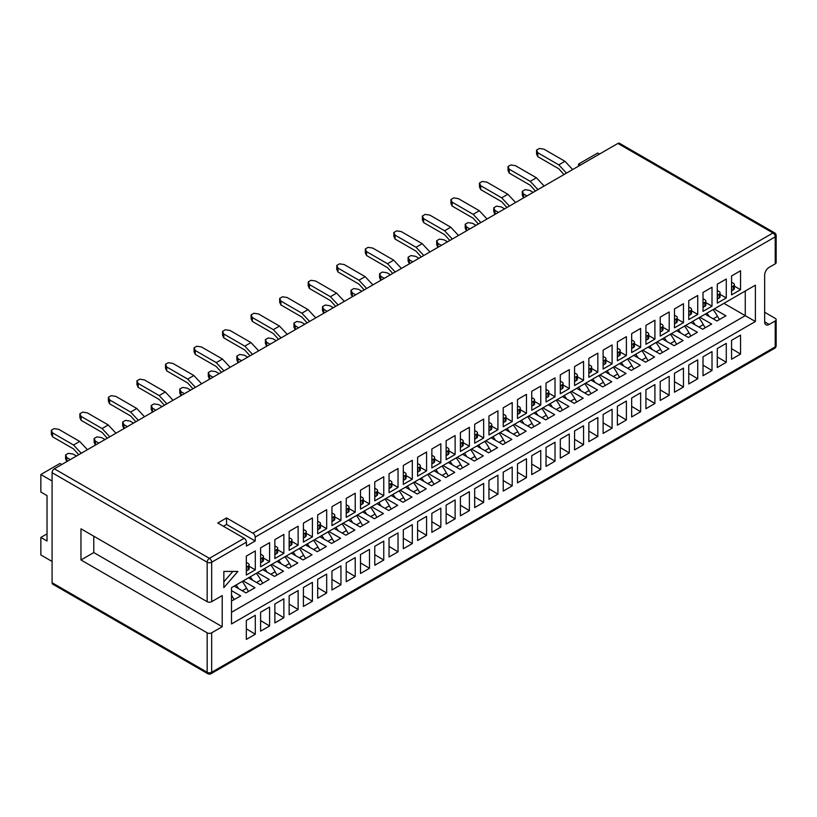 <?xml version="1.0" encoding="UTF-8"?>
<svg xmlns="http://www.w3.org/2000/svg" width="817" height="817" viewBox="0 0 817 817"><rect width="100%" height="100%" fill="white"/><g stroke="black" fill="none" stroke-linecap="round" stroke-linejoin="round"><path stroke-width="1.23" d="M255.2 537.086A3.176 1.838 -120 0 0 252.953 533.195L772.974 232.968A3.176 1.838 60 0 1 775.221 236.859L255.2 537.086L255.2 540.987L246.438 546.042L246.438 542.151L211.664 562.229L211.664 601.68A3.176 1.838 180 0 1 207.161 601.68L80.965 528.813L80.965 559.962L207.161 632.818A3.176 1.838 0 0 0 211.664 632.818L211.664 672.268L775.221 346.898L775.221 320.948A3.176 1.838 0 0 0 776.15 319.651A3.176 1.838 0 0 0 775.221 318.354L764.651 312.257M93.781 536.218L93.781 552.568L222.224 626.721L222.224 595.583L211.664 601.68M222.224 626.721L211.664 632.818M769.154 324.451A6.352 3.666 -60 0 1 765.968 324.768A6.352 3.666 -60 0 1 764.651 321.857L769.154 324.451L775.221 320.948M764.651 321.857L764.651 275.145A6.352 3.666 -60 0 1 769.154 267.353L775.221 263.85L775.221 236.859A3.176 1.838 180 0 0 776.15 235.562A3.176 3.176 0 0 0 774.557 232.814A3.176 1.838 120 0 0 772.974 232.968L617.897 143.435A3.176 1.838 -60 0 1 619.48 143.281L774.557 232.814M755.388 321.51L231.497 623.974L231.497 587.648L755.388 285.174L755.388 321.51L745.267 315.668L745.267 291.015L755.388 285.174M223.848 571.43L223.848 587.658L237.9 571.43L223.848 571.43M269.59 561.596L269.59 542.672L260.603 547.86L260.603 566.794L269.59 561.596L263.401 558.031M269.59 607.041L260.603 612.229L260.603 631.163L269.59 625.975L269.59 607.041M283.856 553.364L283.856 534.43L274.869 539.618L274.869 558.552L283.856 553.364L277.678 549.79M283.856 598.8L274.869 603.998L274.869 622.922L283.856 617.734L283.856 598.8M298.134 545.123L298.134 526.189L289.147 531.377L289.147 550.311L298.134 545.123L291.945 541.548M298.134 590.568L289.147 595.756L289.147 614.69L298.134 609.492L298.134 590.568M312.4 536.881L312.4 517.947L303.413 523.146L303.413 542.069L312.4 536.881L306.222 533.307M312.4 582.327L303.413 587.515L303.413 606.449L312.4 601.261L312.4 582.327M326.677 528.64L326.677 509.706L317.68 514.904L317.68 533.828L326.677 528.64L320.489 525.076M326.677 574.085L317.68 579.273L317.68 598.207L326.677 593.019L326.677 574.085M340.944 520.398L340.944 501.475L331.957 506.663L331.957 525.597L340.944 520.398L334.766 516.834M340.944 565.844L331.957 571.032L331.957 589.966L340.944 584.778L340.944 565.844M355.221 512.167L355.221 493.233L346.224 498.421L346.224 517.355L355.221 512.167L349.033 508.593M355.221 557.602L346.224 562.801L346.224 581.724L355.221 576.536L355.221 557.602M369.488 503.926L369.488 484.992L360.501 490.18L360.501 509.114L369.488 503.926L363.31 500.351M369.488 549.371L360.501 554.559L360.501 573.483L369.488 568.295L369.488 549.371M383.765 495.684L383.765 476.75L374.768 481.938L374.768 500.872L383.765 495.684L377.577 492.11M383.765 541.13L374.768 546.318L374.768 565.252L383.765 560.053L383.765 541.13M398.032 487.443L398.032 468.509L389.045 473.707L389.045 492.631L398.032 487.443L391.854 483.868M398.032 532.888L389.045 538.076L389.045 557.01L398.032 551.822L398.032 532.888M412.309 479.201L412.309 460.277L403.312 465.465L403.312 484.399L412.309 479.201L406.12 475.637M412.309 524.647L403.312 529.835L403.312 548.769L412.309 543.581L412.309 524.647M426.576 470.96L426.576 452.036L417.589 457.224L417.589 476.158L426.576 470.96L420.387 467.395M426.576 516.405L417.589 521.593L417.589 540.527L426.576 535.339L426.576 516.405M440.843 462.728L440.843 443.794L431.856 448.982L431.856 467.916L440.843 462.728L434.664 459.154M440.843 508.164L431.856 513.362L431.856 532.286L440.843 527.098L440.843 508.164M455.12 454.487L455.12 435.553L446.133 440.741L446.133 459.675L455.12 454.487L448.931 450.913M455.12 499.933L446.133 505.12L446.133 524.054L455.12 518.856L455.12 499.933M469.387 446.245L469.387 427.311L460.4 432.51L460.4 451.433L469.387 446.245L463.208 442.671M469.387 491.691L460.4 496.879L460.4 515.813L469.387 510.625L469.387 491.691M483.664 438.004L483.664 419.07L474.677 424.268L474.677 443.192L483.664 438.004L477.475 434.44M483.664 483.45L474.677 488.637L474.677 507.571L483.664 502.384L483.664 483.45M497.931 429.762L497.931 410.839L488.944 416.027L488.944 434.961L497.931 429.762L491.752 426.198M497.931 475.208L488.944 480.396L488.944 499.33L497.931 494.142L497.931 475.208M512.208 421.531L512.208 402.597L503.221 407.785L503.221 426.719L512.208 421.531L506.019 417.957M512.208 466.967L503.221 472.165L503.221 491.088L512.208 485.901L512.208 466.967M526.475 413.29L526.475 394.356L517.488 399.544L517.488 418.478L526.475 413.29L520.296 409.715M526.475 458.735L517.488 463.923L517.488 482.847L526.475 477.659L526.475 458.735M540.752 405.048L540.752 386.114L531.755 391.302L531.755 410.236L540.752 405.048L534.563 401.474M540.752 450.494L531.755 455.682L531.755 474.616L540.752 469.418L540.752 450.494M555.019 396.807L555.019 377.873L546.032 383.071L546.032 401.995L555.019 396.807L548.84 393.232M555.019 442.252L546.032 447.44L546.032 466.374L555.019 461.186L555.019 442.252M569.296 388.565L569.296 369.641L560.299 374.829L560.299 393.763L569.296 388.565L563.107 385.001M569.296 434.011L560.299 439.199L560.299 458.133L569.296 452.945L569.296 434.011M583.563 380.324L583.563 361.4L574.576 366.588L574.576 385.522L583.563 380.324L577.384 376.76M583.563 425.769L574.576 430.957L574.576 449.891L583.563 444.703L583.563 425.769M597.84 372.092L597.84 353.158L588.843 358.346L588.843 377.28L597.84 372.092L591.651 368.518M597.84 417.528L588.843 422.726L588.843 441.65L597.84 436.462L597.84 417.528M612.107 363.851L612.107 344.917L603.12 350.105L603.12 369.039L612.107 363.851L605.918 360.277M612.107 409.297L603.12 414.485L603.12 433.418L612.107 428.22L612.107 409.297M626.384 355.609L626.384 336.675L617.386 341.874L617.386 360.797L626.384 355.609L620.195 352.035M626.384 401.055L617.386 406.243L617.386 425.177L626.384 419.989L626.384 401.055M640.651 347.368L640.651 328.434L631.664 333.632L631.664 352.556L640.651 347.368L634.462 343.804M640.651 392.814L631.664 398.002L631.664 416.936L640.651 411.748L640.651 392.814M654.917 339.126L654.917 320.203L645.93 325.391L645.93 344.325L654.917 339.126L648.739 335.562M654.917 384.572L645.93 389.76L645.93 408.694L654.917 403.506L654.917 384.572M669.194 330.895L669.194 311.961L660.207 317.149L660.207 336.083L669.194 330.895L663.006 327.321M669.194 376.331L660.207 381.529L660.207 400.453L669.194 395.265L669.194 376.331M683.461 322.654L683.461 303.72L674.474 308.908L674.474 327.842L683.461 322.654L677.283 319.079M683.461 368.099L674.474 373.287L674.474 392.211L683.461 387.023L683.461 368.099M697.738 314.412L697.738 295.478L688.751 300.666L688.751 319.6L697.738 314.412L691.55 310.838M697.738 359.858L688.751 365.046L688.751 383.98L697.738 378.782L697.738 359.858M712.005 306.171L712.005 287.237L703.018 292.435L703.018 311.359L712.005 306.171L705.827 302.596M712.005 351.616L703.018 356.804L703.018 375.738L712.005 370.55L712.005 351.616M726.282 297.929L726.282 279.005L717.285 284.193L717.285 303.127L726.282 297.929L720.094 294.365M726.282 343.375L717.285 348.563L717.285 367.497L726.282 362.309L726.282 343.375M740.549 289.688L740.549 270.764L731.562 275.952L731.562 294.886L740.549 289.688L734.371 286.124M740.549 335.133L731.562 340.321L731.562 359.255L740.549 354.067L740.549 335.133M255.312 569.837L255.312 550.913L246.325 556.101L246.325 575.035L255.312 569.837L249.134 566.273M255.312 615.283L246.325 620.471L246.325 639.405L255.312 634.217L255.312 615.283M52.084 561.453L40.85 554.968L40.85 537.443L47.029 533.879M223.398 526.25L226.554 524.443L226.554 517.947L217.782 523.013L244.191 538.26A3.176 1.838 60 0 1 246.438 542.151M226.554 517.947L252.953 533.195M52.084 582.735L207.161 672.268A3.176 1.838 120 0 0 207.824 673.719L52.748 584.186A3.176 1.838 -60 0 1 52.084 582.735L52.084 472.696A3.176 1.838 -60 0 1 54.331 468.805L617.897 143.435M599.464 154.076L597.666 153.034L578.559 164.064L580.356 165.105M578.559 166.147L578.559 164.064M40.85 537.443L47.029 541.017L47.029 495.602L40.85 492.028L40.85 474.514L59.958 463.484L61.755 464.526M52.084 480.999L40.85 474.514M776.15 235.562L776.15 262.553A3.176 1.838 180 0 1 775.221 263.85M93.781 552.568L80.965 559.962M723.923 303.342L745.267 315.668L231.497 612.301M705.153 314.177L716.948 320.989L725.945 315.801L714.14 308.989M690.886 322.419L702.681 329.231L711.668 324.043L699.873 317.231M676.609 330.66L688.414 337.472L697.401 332.284L685.596 325.472M662.342 338.902L674.137 345.714L683.124 340.526L671.329 333.704M648.065 347.133L659.87 353.955L668.857 348.757L657.052 341.945M633.798 355.375L645.593 362.186L654.58 356.998L642.785 350.187M619.521 363.616L631.327 370.428L640.314 365.24L628.518 358.428M605.254 371.858L617.049 378.669L626.036 373.481L614.241 366.67M590.977 380.099L602.783 386.911L611.77 381.723L599.974 374.911M576.71 388.341L588.506 395.152L597.503 389.954L585.697 383.142M562.433 396.572L574.239 403.384L583.226 398.196L571.43 391.384M548.166 404.813L559.962 411.625L568.959 406.437L557.153 399.625M533.889 413.055L545.695 419.867L554.682 414.679L542.886 407.867M519.622 421.296L531.418 428.108L540.415 422.92L528.609 416.108M505.355 429.538L517.151 436.349L526.138 431.162L514.342 424.34M491.078 437.769L502.884 444.591L511.871 439.393L500.065 432.581M476.811 446.011L488.607 452.822L497.594 447.634L485.798 440.823M462.534 454.252L474.34 461.064L483.327 455.876L471.521 449.064M448.267 462.493L460.063 469.305L469.05 464.117L457.254 457.306M433.99 470.735L445.796 477.547L454.783 472.359L442.988 465.547M419.724 478.976L431.519 485.788L440.506 480.59L428.711 473.778M405.446 487.208L417.252 494.019L426.239 488.832L414.444 482.02M391.18 495.449L402.975 502.261L411.972 497.073L400.167 490.261M376.903 503.691L388.708 510.502L397.695 505.315L385.9 498.503M362.636 511.932L374.431 518.744L383.428 513.556L371.623 506.744M348.359 520.174L360.164 526.985L369.151 521.797L357.356 514.976M334.092 528.405L345.887 535.227L354.884 530.029L343.079 523.217M319.825 536.646L331.62 543.458L340.607 538.27L328.812 531.458M305.548 544.888L317.343 551.7L326.34 546.512L314.535 539.7M291.281 553.129L303.076 559.941L312.063 554.753L300.268 547.941M277.004 561.371L288.81 568.183L297.797 562.995L285.991 556.183M262.737 569.612L274.532 576.424L283.519 571.226L271.724 564.414M248.46 577.844L260.266 584.655L269.253 579.467L257.447 572.656M234.193 586.085L245.988 592.897L254.975 587.709L243.18 580.897M231.497 601.006L240.709 595.95L231.497 590.63M255.312 634.217L246.325 628.824M740.549 354.067L731.562 348.675M726.282 362.309L717.285 356.917M712.005 370.55L703.018 365.158M697.738 378.782L688.751 373.4M683.461 387.023L674.474 381.641M669.194 395.265L660.207 389.872M654.917 403.506L645.93 398.114M640.651 411.748L631.664 406.355M626.384 419.989L617.386 414.597M612.107 428.22L603.12 422.838M597.84 436.462L588.843 431.07M583.563 444.703L574.576 439.311M569.296 452.945L560.299 447.553M555.019 461.186L546.032 455.794M540.752 469.418L531.755 464.036M526.475 477.659L517.488 472.277M512.208 485.901L503.221 480.508M497.931 494.142L488.944 488.75M483.664 502.384L474.677 496.991M469.387 510.625L460.4 505.233M455.12 518.856L446.133 513.474M440.843 527.098L431.856 521.706M426.576 535.339L417.589 529.947M412.309 543.581L403.312 538.189M398.032 551.822L389.045 546.43M383.765 560.053L374.768 554.672M369.488 568.295L360.501 562.913M355.221 576.536L346.224 571.144M340.944 584.778L331.957 579.386M326.677 593.019L317.68 587.627M312.4 601.261L303.413 595.869M298.134 609.492L289.147 604.11M283.856 617.734L274.869 612.341M269.59 625.975L260.603 620.583M223.848 581.816L232.845 571.43M226.554 524.443L255.2 540.987M231.497 595.093A33.17 19.148 60 0 1 232.314 596.502L234.224 599.698M231.497 596.972L232.314 596.502M236.103 584.982A33.17 19.148 60 0 1 238.544 588.597M242.281 581.418A33.17 19.148 60 0 1 246.581 588.26L248.491 591.457M242.271 590.752L246.581 588.26M249.134 564.761L249.134 568.652A3.176 1.838 180 0 1 248.205 569.949L248.205 566.058A3.176 1.838 0 0 0 249.134 564.761A3.176 1.838 0 0 0 248.205 563.464L246.325 562.382M248.205 566.058L246.52 567.029L246.52 570.92A3.176 1.838 180 0 1 246.325 571.022M248.205 569.949L246.52 570.92M52.554 432.898L73.53 445.01L79.709 441.435L58.742 429.333L54.136 428.619L51.328 430.242L52.554 432.898L52.554 436.789L73.53 448.901L78.759 454.701M52.554 436.789L51.328 434.133L51.328 430.242M79.709 441.435L87.429 449.697M73.53 445.01L81.251 453.261M263.401 556.52L263.401 560.411A3.176 1.838 180 0 1 262.471 561.708L262.471 557.817A3.176 1.838 0 0 0 263.401 556.52A3.176 1.838 0 0 0 262.471 555.223L260.603 554.14M262.471 557.817L260.786 558.787L260.786 562.678A3.176 1.838 180 0 1 260.603 562.78M262.471 561.708L260.786 562.678M76.451 456.039L73.009 454.048L68.403 453.333L65.595 454.957L66.831 457.622L66.902 461.554M66.831 461.513L65.595 458.848L65.595 454.957M70.272 459.603L66.831 457.622M277.678 548.278L277.678 552.169A3.176 1.838 180 0 1 276.749 553.466L276.749 549.575A3.176 1.838 0 0 0 277.678 548.278A3.176 1.838 0 0 0 276.749 546.981L274.869 545.899M276.749 549.575L275.063 550.546L275.063 554.447A3.176 1.838 180 0 1 274.869 554.539M276.749 553.466L275.063 554.447M81.097 416.415L102.074 428.527L108.252 424.963L87.286 412.851L82.68 412.136L79.862 413.759L81.097 416.415L81.097 420.316L102.074 432.418L107.303 438.229M81.097 420.316L79.862 417.65L79.862 413.759M108.252 424.963L115.973 433.214M102.074 428.527L109.795 436.789M250.216 576.833A33.17 19.148 60 0 1 252.657 580.274M256.395 573.268A33.17 19.148 60 0 1 260.858 580.019L262.768 583.215M256.538 582.511L260.858 580.019M291.945 540.037L291.945 543.928A3.176 1.838 180 0 1 291.015 545.235L291.015 541.334A3.176 1.838 0 0 0 291.945 540.037A3.176 1.838 0 0 0 291.015 538.74L289.147 537.657M291.015 541.334L289.33 542.314L289.33 546.205A3.176 1.838 180 0 1 289.147 546.307M291.015 545.235L289.33 546.205M104.995 439.556L101.553 437.575L96.947 436.86L94.139 438.484L95.375 441.139L95.446 445.071M95.375 445.03L94.139 442.375L94.139 438.484M98.816 443.12L95.375 441.139M264.647 568.509A33.17 19.148 60 0 1 267.077 572.114M270.825 564.935A33.17 19.148 60 0 1 275.125 571.777L277.034 574.974M270.805 574.269L275.125 571.777M306.222 531.796L306.222 535.697A3.176 1.838 180 0 1 305.292 536.994L305.292 533.103A3.176 1.838 0 0 0 306.222 531.796A3.176 1.838 0 0 0 305.292 530.499L303.413 529.416M305.292 533.103L303.607 534.073L303.607 537.964A3.176 1.838 180 0 1 303.413 538.066M305.292 536.994L303.607 537.964M109.641 399.942L130.618 412.044L136.796 408.48L115.82 396.368L111.214 395.663L108.406 397.276L109.641 399.942L109.641 403.833L130.618 415.945L135.847 421.746M109.641 403.833L108.406 401.178L108.406 397.276M136.796 408.48L144.517 416.741M130.618 412.044L138.339 420.306M278.76 560.35A33.17 19.148 60 0 1 281.201 563.791M284.939 556.786A33.17 19.148 60 0 1 289.402 563.536L291.312 566.732M285.082 566.028L289.402 563.536M320.489 523.564L320.489 527.455A3.176 1.838 180 0 1 319.559 528.752L319.559 524.861A3.176 1.838 0 0 0 320.489 523.564A3.176 1.838 0 0 0 319.559 522.267L317.68 521.185M319.559 524.861L317.874 525.831L317.874 529.722A3.176 1.838 180 0 1 317.68 529.824M319.559 528.752L317.874 529.722M133.539 423.073L130.097 421.092L125.491 420.377L122.683 422.001L123.918 424.656L123.98 428.588M123.918 428.547L122.683 425.892L122.683 422.001M127.36 426.648L123.918 424.656M293.18 552.026A33.17 19.148 60 0 1 295.621 555.642M299.369 548.462A33.17 19.148 60 0 1 303.669 555.294L305.578 558.491M299.349 557.786L303.669 555.294M334.766 515.323L334.766 519.214A3.176 1.838 180 0 1 333.826 520.511L333.826 516.62A3.176 1.838 0 0 0 334.766 515.323A3.176 1.838 0 0 0 333.826 514.026L331.957 512.943M333.826 516.62L332.141 517.59L332.141 521.481A3.176 1.838 180 0 1 331.957 521.583M333.826 520.511L332.141 521.481M138.185 383.459L159.162 395.571L165.34 391.997L144.364 379.895L139.758 379.18L136.95 380.804L138.185 383.459L138.185 387.35L159.162 399.462L164.38 405.263M138.185 387.35L136.95 384.695L136.95 380.804M165.34 391.997L173.061 400.259M159.162 395.571L166.882 403.823M307.304 543.877A33.17 19.148 60 0 1 309.745 547.308M313.483 540.303A33.17 19.148 60 0 1 317.936 547.063L319.856 550.26M313.626 549.555L317.936 547.063M349.033 507.081L349.033 510.972A3.176 1.838 180 0 1 348.103 512.269L348.103 508.378A3.176 1.838 0 0 0 349.033 507.081A3.176 1.838 0 0 0 348.103 505.784L346.224 504.702M348.103 508.378L346.418 509.348L346.418 513.25A3.176 1.838 180 0 1 346.224 513.342M348.103 512.269L346.418 513.25M162.083 406.6L158.641 404.609L154.035 403.894L151.227 405.518L152.462 408.183L152.524 412.115M152.462 412.074L151.227 409.409L151.227 405.518M155.904 410.165L152.462 408.183M321.724 535.543A33.17 19.148 60 0 1 324.165 539.159M327.913 531.979A33.17 19.148 60 0 1 332.213 538.822L334.122 542.018M327.893 541.314L332.213 538.822M363.31 498.84L363.31 502.731A3.176 1.838 180 0 1 362.37 504.028L362.37 500.137A3.176 1.838 0 0 0 363.31 498.84A3.176 1.838 0 0 0 362.37 497.543L360.501 496.46M362.37 500.137L360.685 501.117L360.685 505.008A3.176 1.838 180 0 1 360.501 505.11M362.37 504.028L360.685 505.008M166.729 366.986L187.706 379.088L193.884 375.524L172.908 363.412L168.302 362.697L165.494 364.321L166.729 366.986L166.729 370.877L187.706 382.979L192.924 388.79M166.729 370.877L165.494 368.212L165.494 364.321M193.884 375.524L201.605 383.776M187.706 379.088L195.426 387.35M377.577 490.598L377.577 494.499A3.176 1.838 180 0 1 376.647 495.796L376.647 491.895A3.176 1.838 0 0 0 377.577 490.598A3.176 1.838 0 0 0 376.647 489.301L374.768 488.219M376.647 491.895L374.962 492.876L374.962 496.767A3.176 1.838 180 0 1 374.768 496.869M376.647 495.796L374.962 496.767M190.627 390.118L187.185 388.136L182.579 387.421L179.771 389.045L180.996 391.7L181.068 395.632M180.996 395.591L179.771 392.936L179.771 389.045M184.438 393.692L180.996 391.7M335.848 527.394A33.17 19.148 60 0 1 338.289 530.836M342.027 523.83A33.17 19.148 60 0 1 346.479 530.58L348.399 533.777M342.17 533.072L346.479 530.58M350.268 519.071A33.17 19.148 60 0 1 352.709 522.686M356.457 515.496A33.17 19.148 60 0 1 360.757 522.339L362.666 525.535M356.437 524.831L360.757 522.339M391.854 482.367L391.854 486.258A3.176 1.838 180 0 1 390.914 487.555L390.914 483.664A3.176 1.838 0 0 0 391.854 482.367A3.176 1.838 0 0 0 390.914 481.06L389.045 479.988M390.914 483.664L389.229 484.634L389.229 488.525A3.176 1.838 180 0 1 389.045 488.627M390.914 487.555L389.229 488.525M195.273 350.503L216.25 362.615L222.428 359.041L201.452 346.939L196.846 346.224L194.037 347.848L195.273 350.503L195.273 354.394L216.25 366.506L221.468 372.307M195.273 354.394L194.037 351.739L194.037 347.848M222.428 359.041L230.149 367.303M216.25 362.615L223.97 370.867M364.392 510.921A33.17 19.148 60 0 1 366.833 514.353M370.571 507.347A33.17 19.148 60 0 1 375.023 514.097L376.943 517.294M370.714 516.589L375.023 514.097M406.12 474.126L406.12 478.016A3.176 1.838 180 0 1 405.191 479.313L405.191 475.423A3.176 1.838 0 0 0 406.12 474.126A3.176 1.838 0 0 0 405.191 472.829L403.312 471.746M405.191 475.423L403.506 476.393L403.506 480.284A3.176 1.838 180 0 1 403.312 480.386M405.191 479.313L403.506 480.284M219.17 373.645L215.729 371.653L211.123 370.938L208.315 372.562L209.54 375.217L209.612 379.159M209.54 379.119L208.315 376.453L208.315 372.562M212.982 377.209L209.54 375.217M378.812 502.588A33.17 19.148 60 0 1 381.253 506.203M384.991 499.024A33.17 19.148 60 0 1 389.3 505.866L391.21 509.062M384.981 508.358L389.3 505.866M420.387 465.884L420.387 469.775A3.176 1.838 180 0 1 419.458 471.072L419.458 467.181A3.176 1.838 0 0 0 420.387 465.884A3.176 1.838 0 0 0 419.458 464.587L417.589 463.505M419.458 467.181L417.773 468.151L417.773 472.042A3.176 1.838 180 0 1 417.589 472.144M419.458 471.072L417.773 472.042M223.817 334.02L244.794 346.132L250.972 342.568L229.996 330.456L225.39 329.741L222.581 331.365L223.817 334.02L223.817 337.911L244.794 350.023L250.012 355.834M223.817 337.911L222.581 335.256L222.581 331.365M250.972 342.568L258.693 350.82M244.794 346.132L252.514 354.384M392.936 494.438A33.17 19.148 60 0 1 395.377 497.87M399.115 490.864A33.17 19.148 60 0 1 403.567 497.624L405.487 500.821M399.258 500.116L403.567 497.624M448.931 449.401L448.931 453.292A3.176 1.838 180 0 1 448.002 454.599L448.002 450.698A3.176 1.838 0 0 0 448.931 449.401A3.176 1.838 0 0 0 448.002 448.104L446.133 447.022M448.002 450.698L446.317 451.678L446.317 455.569A3.176 1.838 180 0 1 446.133 455.672M448.002 454.599L446.317 455.569M252.361 317.547L273.327 329.649L279.516 326.085L258.54 313.973L253.934 313.258L251.125 314.882L252.361 317.547L252.361 321.438L273.327 333.54L278.556 339.351M252.361 321.438L251.125 318.773L251.125 314.882M279.516 326.085L287.237 334.337M273.327 329.649L281.058 337.911M434.664 457.643L434.664 461.534A3.176 1.838 180 0 1 433.735 462.83L433.735 458.94A3.176 1.838 0 0 0 434.664 457.643A3.176 1.838 0 0 0 433.735 456.346L431.856 455.263M433.735 458.94L432.05 459.91L432.05 463.811A3.176 1.838 180 0 1 431.856 463.903M433.735 462.83L432.05 463.811M247.714 357.162L244.273 355.17L239.667 354.466L236.859 356.079L238.084 358.745L238.155 362.677M238.084 362.636L236.859 359.98L236.859 356.079M241.526 360.726L238.084 358.745M421.48 477.955A33.17 19.148 60 0 1 423.921 481.397M427.659 474.391A33.17 19.148 60 0 1 432.111 481.142L434.021 484.338M427.802 483.633L432.111 481.142M407.356 486.115A33.17 19.148 60 0 1 409.797 489.72M413.535 482.541A33.17 19.148 60 0 1 417.844 489.383L419.754 492.58M413.525 491.875L417.844 489.383M463.208 441.16L463.208 445.061A3.176 1.838 180 0 1 462.279 446.358L462.279 442.467A3.176 1.838 0 0 0 463.208 441.16A3.176 1.838 0 0 0 462.279 439.863L460.4 438.78M462.279 442.467L460.594 443.437L460.594 447.328A3.176 1.838 180 0 1 460.4 447.43M462.279 446.358L460.594 447.328M276.248 340.679L272.807 338.698L268.211 337.983L265.392 339.606L266.628 342.262L266.699 346.194M266.628 346.153L265.392 343.497L265.392 339.606M270.07 344.253L266.628 342.262M435.9 469.632A33.17 19.148 60 0 1 438.341 473.247M442.079 466.058A33.17 19.148 60 0 1 446.388 472.9L448.298 476.097M442.068 475.392L446.388 472.9M477.475 432.928L477.475 436.819A3.176 1.838 180 0 1 476.546 438.116L476.546 434.225A3.176 1.838 0 0 0 477.475 432.928A3.176 1.838 0 0 0 476.546 431.631L474.677 430.549M476.546 434.225L474.861 435.195L474.861 439.086A3.176 1.838 180 0 1 474.677 439.189M476.546 438.116L474.861 439.086M280.905 301.065L301.871 313.177L308.06 309.602L287.084 297.5L282.478 296.785L279.669 298.409L280.905 301.065L280.905 304.955L301.871 317.067L307.1 322.868M280.905 304.955L279.669 302.3L279.669 298.409M308.06 309.602L315.781 317.864M301.871 313.177L309.592 321.428M491.752 424.687L491.752 428.578A3.176 1.838 180 0 1 490.823 429.875L490.823 425.984A3.176 1.838 0 0 0 491.752 424.687A3.176 1.838 0 0 0 490.823 423.39L488.944 422.307M490.823 425.984L489.138 426.954L489.138 430.845A3.176 1.838 180 0 1 488.944 430.947M490.823 429.875L489.138 430.845M304.792 324.206L301.35 322.215L296.745 321.5L293.936 323.123L295.172 325.779L295.243 329.721M295.172 329.68L293.936 327.014L293.936 323.123M298.613 327.77L295.172 325.779M450.024 461.482A33.17 19.148 60 0 1 452.465 464.914M456.203 457.908A33.17 19.148 60 0 1 460.655 464.659L462.565 467.855M456.335 467.15L460.655 464.659M464.444 453.149A33.17 19.148 60 0 1 466.885 456.764M470.623 449.585A33.17 19.148 60 0 1 474.932 456.427L476.842 459.624M470.612 458.919L474.932 456.427M506.019 416.445L506.019 420.336A3.176 1.838 180 0 1 505.09 421.633L505.09 417.742A3.176 1.838 0 0 0 506.019 416.445A3.176 1.838 0 0 0 505.09 415.148L503.221 414.066M505.09 417.742L503.405 418.712L503.405 422.614A3.176 1.838 180 0 1 503.221 422.706M505.09 421.633L503.405 422.614M309.449 284.582L330.415 296.694L336.604 293.129L315.628 281.017L311.022 280.302L308.213 281.926L309.449 284.582L309.449 288.483L330.415 300.585L335.644 306.395M309.449 288.483L308.213 285.817L308.213 281.926M336.604 293.129L344.325 301.381M330.415 296.694L338.136 304.955M520.296 408.204L520.296 412.095A3.176 1.838 180 0 1 519.367 413.392L519.367 409.501A3.176 1.838 0 0 0 520.296 408.204A3.176 1.838 0 0 0 519.367 406.907L517.488 405.824M519.367 409.501L517.672 410.481L517.672 414.372A3.176 1.838 180 0 1 517.488 414.474M519.367 413.392L517.672 414.372M333.336 307.723L329.894 305.732L325.289 305.027L322.48 306.641L323.716 309.306L323.787 313.238M323.716 313.197L322.48 310.542L322.48 306.641M327.157 311.287L323.716 309.306M478.568 444.999A33.17 19.148 60 0 1 481.009 448.441M484.747 441.435A33.17 19.148 60 0 1 489.199 448.186L491.109 451.382M484.879 450.678L489.199 448.186M492.988 436.676A33.17 19.148 60 0 1 495.429 440.281M499.167 433.102A33.17 19.148 60 0 1 503.466 439.944L505.386 443.141M499.156 442.436L503.466 439.944M534.563 399.962L534.563 403.864A3.176 1.838 180 0 1 533.634 405.161L533.634 401.259A3.176 1.838 0 0 0 534.563 399.962A3.176 1.838 0 0 0 533.634 398.665L531.755 397.583M533.634 401.259L531.949 402.24L531.949 406.131A3.176 1.838 180 0 1 531.755 406.233M533.634 405.161L531.949 406.131M337.993 268.109L358.959 280.211L365.138 276.646L344.171 264.534L339.566 263.83L336.757 265.443L337.993 268.109L337.993 272L358.959 284.112L364.188 289.912M337.993 272L336.757 269.344L336.757 265.443M365.138 276.646L372.869 284.908M358.959 280.211L366.68 288.472M563.107 383.49L563.107 387.381A3.176 1.838 180 0 1 562.178 388.678L562.178 384.787A3.176 1.838 0 0 0 563.107 383.49A3.176 1.838 0 0 0 562.178 382.193L560.299 381.11M562.178 384.787L560.493 385.757L560.493 389.648A3.176 1.838 180 0 1 560.299 389.75M562.178 388.678L560.493 389.648M366.537 251.626L387.503 263.738L393.682 260.163L372.715 248.062L368.11 247.347L365.301 248.971L366.537 251.626L366.537 255.517L387.503 267.629L392.732 273.429M366.537 255.517L365.301 252.861L365.301 248.971M393.682 260.163L401.402 268.425M387.503 263.738L395.224 271.99M548.84 391.731L548.84 395.622A3.176 1.838 180 0 1 547.901 396.919L547.901 393.028A3.176 1.838 0 0 0 548.84 391.731A3.176 1.838 0 0 0 547.901 390.424L546.032 389.352M547.901 393.028L546.216 393.998L546.216 397.889A3.176 1.838 180 0 1 546.032 397.991M547.901 396.919L546.216 397.889M361.88 291.24L358.438 289.259L353.832 288.544L351.024 290.168L352.26 292.823L352.331 296.755M352.26 296.714L351.024 294.059L351.024 290.168M355.701 294.814L352.26 292.823M577.384 375.248L577.384 379.139A3.176 1.838 180 0 1 576.445 380.436L576.445 376.545A3.176 1.838 0 0 0 577.384 375.248A3.176 1.838 0 0 0 576.445 373.951L574.576 372.869M576.445 376.545L574.76 377.515L574.76 381.406A3.176 1.838 180 0 1 574.576 381.508M576.445 380.436L574.76 381.406M390.424 274.767L386.982 272.776L382.376 272.061L379.568 273.685L380.804 276.35L380.875 280.282M380.804 280.241L379.568 277.576L379.568 273.685M384.245 278.331L380.804 276.35M507.112 428.517A33.17 19.148 60 0 1 509.553 431.958M513.29 424.952A33.17 19.148 60 0 1 517.743 431.703L519.653 434.899M513.423 434.195L517.743 431.703M535.656 412.044A33.17 19.148 60 0 1 538.086 415.475M541.834 408.469A33.17 19.148 60 0 1 546.287 415.23L548.197 418.427M541.967 417.722L546.287 415.23M521.532 420.193A33.17 19.148 60 0 1 523.973 423.809M527.711 416.629A33.17 19.148 60 0 1 532.01 423.461L533.93 426.658M527.7 425.953L532.01 423.461M550.076 403.71A33.17 19.148 60 0 1 552.517 407.326M556.254 400.146A33.17 19.148 60 0 1 560.554 406.989L562.474 410.185M556.244 409.48L560.554 406.989M591.651 367.007L591.651 370.898A3.176 1.838 180 0 1 590.722 372.195L590.722 368.304A3.176 1.838 0 0 0 591.651 367.007A3.176 1.838 0 0 0 590.722 365.71L588.843 364.627M590.722 368.304L589.037 369.274L589.037 373.175A3.176 1.838 180 0 1 588.843 373.267M590.722 372.195L589.037 373.175M395.081 235.143L416.047 247.255L422.226 243.691L401.259 231.579L396.653 230.864L393.845 232.488L395.081 235.143L395.081 239.044L416.047 251.146L421.276 256.957M395.081 239.044L393.845 236.379L393.845 232.488M422.226 243.691L429.946 251.942M416.047 247.255L423.768 255.517M564.19 395.561A33.17 19.148 60 0 1 566.63 399.002M570.378 391.997A33.17 19.148 60 0 1 574.831 398.747L576.741 401.944M570.511 401.239L574.831 398.747M605.918 358.765L605.918 362.656A3.176 1.838 180 0 1 604.988 363.963L604.988 360.062A3.176 1.838 0 0 0 605.918 358.765A3.176 1.838 0 0 0 604.988 357.468L603.12 356.386M604.988 360.062L603.303 361.043L603.303 364.933A3.176 1.838 180 0 1 603.12 365.036M604.988 363.963L603.303 364.933M418.968 258.284L415.526 256.303L410.92 255.588L408.112 257.212L409.348 259.867L409.419 263.799M409.348 263.758L408.112 261.103L408.112 257.212M412.789 261.849L409.348 259.867M578.62 387.238A33.17 19.148 60 0 1 581.061 390.843M584.798 383.663A33.17 19.148 60 0 1 589.098 390.506L591.018 393.702M584.788 392.997L589.098 390.506M620.195 350.524L620.195 354.425A3.176 1.838 180 0 1 619.266 355.722L619.266 351.831A3.176 1.838 0 0 0 620.195 350.524A3.176 1.838 0 0 0 619.266 349.227L617.386 348.144M619.266 351.831L617.581 352.801L617.581 356.692A3.176 1.838 180 0 1 617.386 356.794M619.266 355.722L617.581 356.692M423.615 218.67L444.591 230.772L450.77 227.208L429.803 215.096L425.197 214.391L422.389 216.015L423.615 218.67L423.615 222.561L444.591 234.673L449.82 240.474M423.615 222.561L422.389 219.906L422.389 216.015M450.77 227.208L458.49 235.47M444.591 230.772L452.312 239.034M648.739 334.051L648.739 337.942A3.176 1.838 180 0 1 647.81 339.239L647.81 335.348A3.176 1.838 0 0 0 648.739 334.051A3.176 1.838 0 0 0 647.81 332.754L645.93 331.671M647.81 335.348L646.124 336.318L646.124 340.209A3.176 1.838 180 0 1 645.93 340.311M647.81 339.239L646.124 340.209M452.158 202.187L473.135 214.299L479.313 210.725L458.347 198.623L453.741 197.908L450.933 199.532L452.158 202.187L452.158 206.078L473.135 218.19L478.364 223.991M452.158 206.078L450.933 203.423L450.933 199.532M479.313 210.725L487.034 218.987M473.135 214.299L480.856 222.551M634.462 342.292L634.462 346.183A3.176 1.838 180 0 1 633.532 347.48L633.532 343.589A3.176 1.838 0 0 0 634.462 342.292A3.176 1.838 0 0 0 633.532 340.995L631.664 339.913M633.532 343.589L631.847 344.56L631.847 348.45A3.176 1.838 180 0 1 631.664 348.553M633.532 347.48L631.847 348.45M447.512 241.801L444.07 239.82L439.464 239.105L436.656 240.729L437.892 243.384L437.963 247.316M437.892 247.275L436.656 244.62L436.656 240.729M441.333 245.376L437.892 243.384M663.006 325.809L663.006 329.7A3.176 1.838 180 0 1 662.076 330.997L662.076 327.106A3.176 1.838 0 0 0 663.006 325.809A3.176 1.838 0 0 0 662.076 324.512L660.207 323.43M662.076 327.106L660.391 328.077L660.391 331.978A3.176 1.838 180 0 1 660.207 332.07M662.076 330.997L660.391 331.978M476.056 225.329L472.614 223.337L468.008 222.622L465.2 224.246L466.436 226.912L466.507 230.843M466.436 230.803L465.2 228.137L465.2 224.246M469.877 228.893L466.436 226.912M592.733 379.078A33.17 19.148 60 0 1 595.174 382.519M598.922 375.514A33.17 19.148 60 0 1 603.375 382.264L605.285 385.461M599.055 384.756L603.375 382.264M621.277 362.605A33.17 19.148 60 0 1 623.718 366.036M627.466 359.031A33.17 19.148 60 0 1 631.919 365.791L633.829 368.988M627.599 368.283L631.919 365.791M607.164 370.755A33.17 19.148 60 0 1 609.605 374.37M613.342 367.19A33.17 19.148 60 0 1 617.642 374.023L619.552 377.219M613.332 376.514L617.642 374.023M635.708 354.272A33.17 19.148 60 0 1 638.148 357.887M641.886 350.707A33.17 19.148 60 0 1 646.186 357.55L648.095 360.746M641.866 360.042L646.186 357.55M677.283 317.568L677.283 321.459A3.176 1.838 180 0 1 676.353 322.756L676.353 318.865A3.176 1.838 0 0 0 677.283 317.568A3.176 1.838 0 0 0 676.353 316.271L674.474 315.188M676.353 318.865L674.668 319.845L674.668 323.736A3.176 1.838 180 0 1 674.474 323.838M676.353 322.756L674.668 323.736M480.702 185.714L501.679 197.816L507.857 194.252L486.881 182.14L482.285 181.425L479.467 183.049L480.702 185.714L480.702 189.605L501.679 201.707L506.908 207.518M480.702 189.605L479.467 186.94L479.467 183.049M507.857 194.252L515.578 202.504M501.679 197.816L509.399 206.078M705.827 301.095L705.827 304.986A3.176 1.838 180 0 1 704.897 306.283L704.897 302.392A3.176 1.838 0 0 0 705.827 301.095A3.176 1.838 0 0 0 704.897 299.788L703.018 298.716M704.897 302.392L703.202 303.362L703.202 307.253A3.176 1.838 180 0 1 703.018 307.355M704.897 306.283L703.202 307.253M509.246 169.231L530.223 181.343L536.401 177.769L515.425 165.667L510.819 164.952L508.011 166.576L509.246 169.231L509.246 173.122L530.223 185.234L535.452 191.035M509.246 173.122L508.011 170.467L508.011 166.576M536.401 177.769L544.122 186.031M530.223 181.343L537.943 189.595M691.55 309.326L691.55 313.228A3.176 1.838 180 0 1 690.62 314.525L690.62 310.623A3.176 1.838 0 0 0 691.55 309.326A3.176 1.838 0 0 0 690.62 308.029L688.751 306.947M690.62 310.623L688.935 311.604L688.935 315.495A3.176 1.838 180 0 1 688.751 315.597M690.62 314.525L688.935 315.495M504.6 208.846L501.158 206.864L496.552 206.15L493.744 207.773L494.979 210.429L495.051 214.36M494.979 214.32L493.744 211.664L493.744 207.773M498.421 212.42L494.979 210.429M720.094 292.854L720.094 296.745A3.176 1.838 180 0 1 719.164 298.042L719.164 294.151A3.176 1.838 0 0 0 720.094 292.854A3.176 1.838 0 0 0 719.164 291.557L717.285 290.474M719.164 294.151L717.479 295.121L717.479 299.012A3.176 1.838 180 0 1 717.285 299.114M719.164 298.042L717.479 299.012M533.144 192.373L529.702 190.381L525.096 189.667L522.288 191.29L523.523 193.946L523.585 197.888M523.523 197.847L522.288 195.181L522.288 191.29M526.965 195.937L523.523 193.946M649.821 346.122A33.17 19.148 60 0 1 652.262 349.564M656 342.558A33.17 19.148 60 0 1 660.463 349.308L662.373 352.505M656.143 351.8L660.463 349.308M678.365 329.649A33.17 19.148 60 0 1 680.806 333.081M684.544 326.075A33.17 19.148 60 0 1 688.997 332.825L690.916 336.022M684.687 335.317L688.997 332.825M664.252 337.799A33.17 19.148 60 0 1 666.682 341.414M670.43 334.224A33.17 19.148 60 0 1 674.73 341.067L676.639 344.263M670.41 343.559L674.73 341.067M692.785 321.316A33.17 19.148 60 0 1 695.226 324.931M698.974 317.752A33.17 19.148 60 0 1 703.274 324.594L705.183 327.791M698.954 327.086L703.274 324.594M734.371 284.612L734.371 288.503A3.176 1.838 180 0 1 733.431 289.8L733.431 285.909A3.176 1.838 0 0 0 734.371 284.612A3.176 1.838 0 0 0 733.431 283.315L731.562 282.233M733.431 285.909L731.746 286.879L731.746 290.77A3.176 1.838 180 0 1 731.562 290.872M733.431 289.8L731.746 290.77M537.79 152.748L558.767 164.86L564.945 161.296L543.969 149.184L539.363 148.469L536.555 150.093L537.79 152.748L537.79 156.639L558.767 168.751L563.985 174.562M537.79 156.639L536.555 153.984L536.555 150.093M564.945 161.296L572.666 169.548M558.767 164.86L566.487 173.112M706.909 313.166A33.17 19.148 60 0 1 709.35 316.608M713.088 309.592A33.17 19.148 60 0 1 717.54 316.353L719.46 319.549M713.231 318.844L717.54 316.353M54.331 468.805L209.407 558.338L244.191 538.26M207.824 673.719A3.176 3.176 0 0 0 211 673.719A3.176 1.838 60 0 0 211.664 672.268A3.176 1.838 180 0 1 207.161 672.268L207.161 632.818M207.161 601.68L207.161 562.229L52.084 472.696M775.221 346.898A3.176 1.838 60 0 1 774.557 348.348A3.176 3.176 0 0 0 776.15 345.601A3.176 1.838 180 0 1 775.221 346.898M207.161 562.229A3.176 1.838 0 0 0 211.664 562.229A3.176 1.838 60 0 0 209.407 558.338A3.176 1.838 120 0 0 207.161 562.229M211 673.719L774.557 348.348M776.15 345.601L776.15 319.651"/></g></svg>
